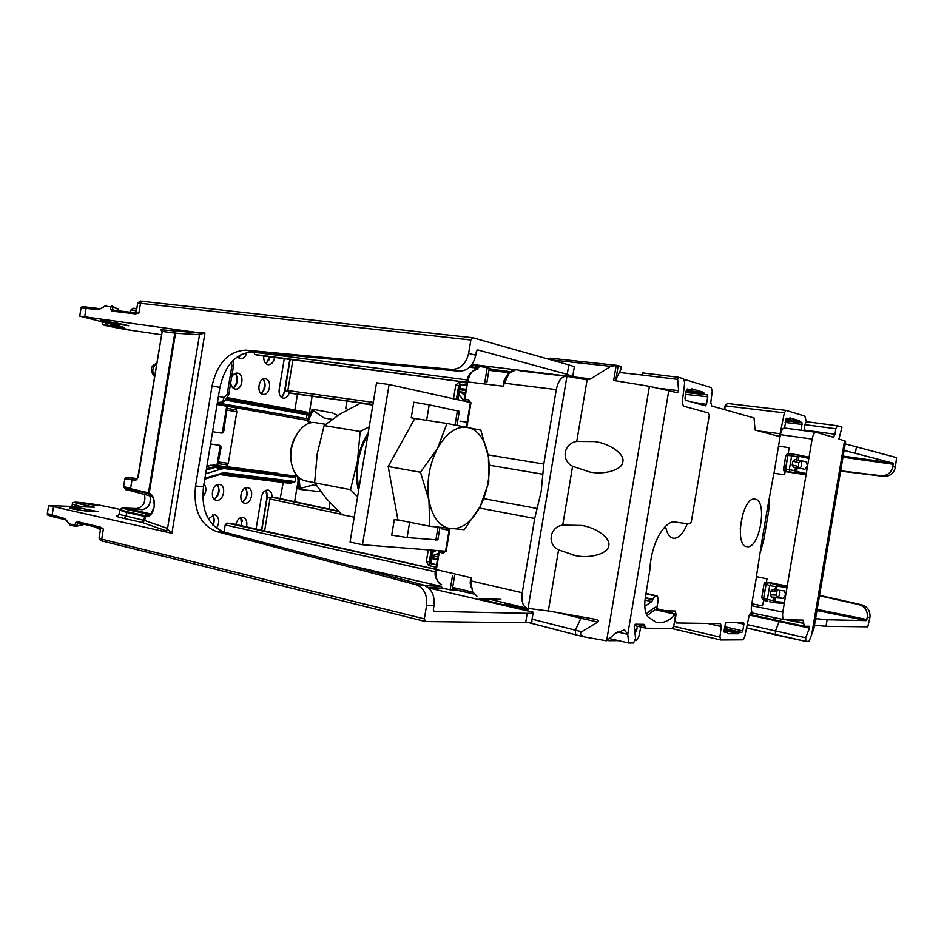 <?xml version="1.0" encoding="UTF-8"?>
<svg xmlns="http://www.w3.org/2000/svg" width="944" height="944" viewBox="0 0 944 944"><rect width="100%" height="100%" fill="white"/><g stroke="black" fill="none" stroke-linecap="round" stroke-linejoin="round"><path stroke-width="1.42" d="M844.278 449.521L845.151 450.677L893.107 463.138L892.906 466.607C891.23 472.838 887.266 475.87 881.012 475.717L840.667 470.82M840.62 471.127L883.608 476.366C889.838 476.519 893.791 473.487 895.455 467.292L896.529 457.604L845.246 443.857M844.113 450.536L845.151 450.677M814.495 625.164L826.012 626.32L867.784 626.816L869.967 617.317L867.312 617.246L866.356 620.597L827.121 619.76L826.012 626.32M815.498 619.512L816.666 618.698L827.121 619.76M815.628 618.473L816.666 618.698M867.312 617.246C867.796 610.827 865.058 606.638 859.111 604.691L819.475 595.794M819.557 595.345L861.789 604.809C867.713 606.756 870.439 610.921 869.967 617.317M292.699 393.542L372.915 404.622L288.852 392.798L287.849 390.568L292.935 359.829M466.891 382.993L459.232 381.954L460.094 384.361L461.486 384.668M528.734 611.181L479.233 598.744L500.875 599.334M517.949 607.275L513.713 607.157M454.099 589.398L473.44 593.847M454.064 589.54L473.51 593.941M428.34 587.699L442.264 588.289L453.686 590.283M100.949 540.688L425.508 621.553L525.619 622.733C530.811 622.769 532.853 622.226 531.743 621.093L533.03 613.423M428.635 587.959L533.596 612.302C533.726 613.093 531.602 613.435 527.212 613.352L434.087 611.37L433.331 609.588L433.969 605.753C434.913 595.098 431.396 588.183 423.419 585.032L224.106 532.038L216.176 531.413C200.045 524.734 193.166 509.583 195.538 485.959L212.046 385.919L219.905 387.406C225.227 364.396 236.555 352.56 253.877 351.9L246.124 350.165L451.881 369.399C460.46 369.187 466.041 363.841 468.637 353.363L470.867 340.005L472.85 337.763L140.361 301.101M442.264 588.289L441.344 586.377L349.056 565.267M441.344 586.377L425.178 585.658M442.288 588.136L428.139 587.522M224.023 532.015L225.191 524.935L435.503 571.828M136.349 510.846L136.62 509.194L142.013 509.689C148.55 508.391 151.205 503.73 149.978 495.718M435.786 569.397L226.938 523.047L225.191 524.935M226.938 523.047L435.809 569.267M271.978 497.205C272.084 493.582 270.987 491.258 268.674 490.207C265.111 489.641 262.668 491.942 261.358 497.087L256.072 528.994M202.748 496.886C206.429 492.438 206.842 488.048 203.998 483.741M219.315 484.425C212.093 483.186 209.32 499.942 216.695 500.296L216.872 500.308C223.445 501.111 226.56 486.479 220.212 484.638L219.315 484.425M216.4 528.262C219.846 522.457 219.504 518.032 215.35 514.987L214.312 514.751L208.364 518.905M247.529 487.682C240.602 486.49 237.9 502.869 244.956 503.211L245.11 503.223C251.423 504.002 254.455 489.617 248.355 487.871L247.529 487.682M246.467 526.846C247.458 522.233 246.502 519.129 243.576 517.56L242.62 517.347C239.292 517.489 237.05 519.873 235.894 524.475M136.526 310.234L130.909 310.187M131.523 330.4L161.282 334.707L131.535 330.4C119.015 328.642 94.778 323.414 107.026 325.102L123.924 327.367L79.721 316.098L199.113 332.784M115.05 323.827L128.608 325.751L124.809 324.653L100.619 320.311L115.05 323.827L115.321 322.624M115.286 327.19L126.85 329.149L115.286 327.19M217.474 402.12L219.161 402.415C221.663 402.427 223.303 400.763 224.094 397.448L227.15 394.415L228.719 394.745C224.849 401.825 221.734 404.386 219.386 402.451M228.731 394.734L233.475 365.953L231.929 365.54L231.28 362.354M291.908 482.408L290.728 483.422L219.657 474.561M217.97 467.15L224.601 468.59L221.852 468.849L215.173 467.398L217.97 467.15L291.814 476.85L295.696 477.688L295.059 481.558L223.929 472.684L204.919 478.171M222.796 473.864L293.891 482.655L295.059 481.558M224.601 468.59L295.696 477.688M221.852 468.849L205.639 473.805M215.173 467.398L206.24 470.112M206.488 468.684L218.194 465.793L297.608 476.39M230.678 382.898C231.162 386.332 232.625 388.373 235.08 389.022L235.811 389.105C242.419 389.542 244.52 374.721 238.053 373.222L237.711 373.128C235.198 372.809 233.168 374.154 231.622 377.199M284.262 358.708L279.164 389.518C278.74 394.686 280.262 397.601 283.731 398.25C286.244 398.061 288.073 396.268 289.218 392.869M259.01 355.428L254.809 354.519L253.794 351.888M237.345 356.82L240.98 358.744C243.894 358.437 245.853 356.313 246.868 352.395M265.535 378.792C258.715 377.01 256.001 393.424 262.963 394.344L263.636 394.415C269.984 394.863 272.061 380.302 265.854 378.874L265.535 378.792M263.754 356.041C263.447 360.679 264.827 363.546 267.872 364.632L268.698 364.714C271.825 364.301 273.784 361.871 274.551 357.446M471.717 364.809L490.715 368.502L490.632 370.532M490.868 369.187L510.409 371.676M536.841 372.361L518.079 370.166M572.89 375.488L574.188 367.723C575.569 367.275 573.775 366.343 568.819 364.915L472.85 337.763M472 364.431L573.067 376.786L567.25 374.343L477.711 349.929L476.401 351.428L475.764 355.263C473.192 365.67 467.622 370.98 459.079 371.181L253.877 351.9M470.407 366.366L477.735 368.231L469.557 367.216M477.735 368.231L479.21 366.909L471.611 364.962M125.292 489.322L152.173 496.473M151.677 495.812L149.412 493.83L150.946 495.989M123.688 487.139L130.673 489.499L131.83 491.529M123.629 486.243L130.555 488.697L130.673 489.488M150.19 514.598L128.785 509.984L127.015 511.719L119.994 509.618L119.074 513.973M147.948 514.15L145.789 515.813L127.015 511.719L126.638 512.462L119.711 510.09M151.477 513.772L145.352 516.557L144.692 520.522L119.015 514.327L118.071 515.601M145.6 516.639L146.344 516.698C155.064 516.262 157.2 498.137 150.155 493.535L151.819 495.989M149.742 495.671L148.597 493.629L149.412 493.83L149.223 493.016L148.479 492.815L174.793 333.126L175.549 333.208L149.223 493.016L150.332 494.373C151.418 496.155 154.261 495.812 154.202 506.739C151.229 514.138 149.176 517.088 148.055 515.566M146.344 516.698L148.515 514.338L145.352 516.557L126.638 512.462L126 516.392M128.785 509.984L122.224 508.014L136.538 508.545C143.158 507.223 145.824 502.527 144.538 494.467M150.969 513.984L130.484 509.253L136.62 509.194M219.905 387.406L203.479 486.844C201.131 510.326 208.01 525.395 224.106 532.038M216.176 531.413L415.985 584.702C423.998 587.864 427.514 594.826 426.57 605.564L424.352 618.875L101.704 539.154L103.132 541.537M425.508 621.553L424.352 618.875M97.161 528.168L100.453 529.584M136.833 308.358L133.305 308.405M136.266 312.936L112.938 310.175L136.337 312.936L135.358 313.88L138.874 313.137L136.585 312.948M470.867 340.005L137.718 302.989M246.124 350.165C228.755 350.849 217.391 362.767 212.046 385.919M101.232 528.392L103.38 529.018L100.3 527.106L101.232 528.392L77.974 522.764L100.796 528.251M66.08 520.215L70.163 525.088L75.343 526.339M166.25 530.965L165.271 531.802L171.914 533.277L167.949 529.761L165.271 531.802L48.64 505.583L94.365 507.211L77.738 503.447C65.655 500.78 90.329 503.14 102.684 505.807L120.065 509.43L102.684 505.807M204.954 332.996L199.491 332.253L200.706 334.105L204.954 332.996L171.914 533.277M100.843 308.452L106.294 305.254L100.996 308.712M112.938 310.175L111.947 311.107L110.684 309.396L112.926 310.175M110.684 309.396L110.731 306.8L111.958 305.939L112.737 307.001L105.315 306.175M106.212 305.254L100.418 308.712L87.096 307.13L86.116 308.051L84.712 316.547M102.164 322.541L104.1 322.506M116.218 322.801L115.959 323.875M117.304 324.087L117.54 323.06M99.073 538.021L101.704 539.154L103.38 529.018M259.588 529.785L261.535 530.162M123.57 486.632L124.868 478.714L135.759 480.272L137.765 477.593M135.759 480.272L137.081 478.927M199.573 334.27L200.706 334.105M89.55 511.377L98.046 511.683L80.11 508.037L69.773 508.049C73.018 509.194 79.603 510.303 89.55 511.377M86.27 503.777L97.822 505.713L86.27 503.777M213.014 524.734L213.922 519.224M218.005 494.609L218.902 489.157M431.715 563.639L436.576 564.701L431.609 563.615L431.019 561.951M275.565 497.618L271.565 497.158L269.901 498.963L264.615 530.906M436.541 564.878L430.216 563.509L429.296 561.869L430.629 561.951L431.502 563.592L430.216 563.509L428.611 565.539L436.152 567.179M75.532 506.255L75.685 505.311L72.358 504.072M100.3 527.106L77.373 521.595L77.974 522.764M77.373 521.595L75.638 522.764L77.963 522.752M76.075 526.363L83.155 524.593L75.449 526.374L74.847 525.218L76.818 525.655L77.597 523.212L78.942 522.988M66.292 520.05L70.033 525.041M53.454 507.034L52.073 515.507L52.675 516.663L65.726 519.802L70.151 525.088L75.815 526.41M85.515 509.158L85.349 510.928M86.683 511.082L86.848 509.418M490.833 369.34L510.326 371.735M222.265 433.025L226.737 406.215L217.073 404.504L307.142 420.363L226.725 406.203L222.312 433.013M217.309 403.135L307.768 418.9L217.344 402.864M227.752 397.707L306.658 412.127L308.771 415.1L308.346 417.637M306.658 412.127L305.939 413.307L227.008 398.946L305.939 413.307L306.977 414.794L306.34 418.664M216.943 465.486L220.153 446.075L216.931 465.486L225.852 466.725L228.33 463.315L236.838 411.808L235.599 407.761M210.559 443.999L219.433 445.285L221.073 447.196L217.663 465.675M221.038 448.518L220.247 445.627M227.469 406.333L223.598 431.797L221.451 433.084L212.589 431.715M504.887 379.441L503.093 386.202L467.079 381.86C467.138 375.559 470.773 371.299 477.971 369.08C472.956 369.269 469.534 373.553 467.681 381.907L464.767 399.359L465.392 401.047L469.593 401.637L468.967 399.949L470.867 403.277L466.879 427.219M504.769 381.246L504.084 381.305L503.093 386.202L509.135 373.269L514.952 370.367C513.288 369.895 511.141 370.909 508.497 373.411L509.135 373.269M558.577 549.892C546.6 543.968 549.833 526.846 562.73 525.1L581.893 525.466C597.151 527.861 611.157 538.741 608.679 545.927C608.078 553.573 590.555 558.706 575.71 555.686L558.577 549.892L548.334 610.957L527.141 608.278C522.858 606.508 521.23 601.34 522.256 592.761L534.705 518.468L541.195 491.541L543.815 464.035L556.287 389.612C558.187 380.904 561.515 376.444 566.282 376.208L587.085 379.901L576.76 441.462L594.862 441.58C610.095 443.597 625.034 454.418 622.816 461.84C622.568 469.581 605.01 475.044 589.894 472.047L572.595 466.277C560.63 460.259 563.863 443.125 576.76 441.462M503.848 381.128L506.22 376.715M436.057 569.456L435.774 569.492C433.862 575.451 435.833 580.536 441.698 584.749C437.166 582.944 435.385 577.917 436.34 569.657L439.255 552.24L443.397 553.125L444.541 551.709L440.4 550.836L438.677 552.087L440.305 550.824L445.415 551.225M470.938 587.51L470.147 582.755L471.08 577.752L470.572 584.619L470.147 582.755M471.953 591.239L476.932 596.195L472.602 591.829L471.044 582.979L471.08 577.752L435.774 569.492L438.677 552.087L440.305 550.824L445.426 551.213M550.918 359.853L610.768 366.355L590.732 378.874L587.085 379.901M610.768 366.355L616.751 365.352L550.352 358.189L616.243 365.316M677.698 392.798L649.401 386.32L613.671 380.479L616.22 365.316M609.682 638.604L628.739 643.006L627.736 634.285L624.385 629.884L615.736 633.2L606.496 640.775L585.469 637.106C580.631 635.347 579.368 633.566 581.669 631.784L597.788 622.049L580.949 618.237L581.221 616.845M548.334 610.957L595.829 619.37C598.248 620.208 598.897 621.093 597.788 622.049M585.469 637.106L575.722 634.828L575.309 630.309L580.949 618.237L557.621 612.632M471.044 582.979L472.602 591.829M522.256 592.761L470.501 580.796M471.009 580.548L470.301 580.43M676.246 521.489L676.317 521.489C670.275 521.041 664.47 525.678 658.9 535.425C653.508 545.608 650.499 557.113 649.85 569.94L645.342 597.458C644.032 606.414 644.953 612.939 648.091 617.034L656.269 622.332C662.181 623.665 668.234 621.353 674.453 615.394L675.255 615.346L675.373 616.432L673.662 626.604L671.668 628.421L646.05 628.22L643.914 624.326L635.253 624.208L634.238 626.45L635.583 638.463L633.566 642.958L628.739 643.006M677.709 392.798L678.642 390.71L677.615 379.37L678.535 377.281L683.574 378.815L684.707 382.745L682.241 402.25L683.362 406.109L708.012 412.835L709.31 415.112L691.362 521.607L690.642 523.035L688.282 523.849L677.296 522.386L676.317 521.489M616.267 380.904L616.302 378.674L621.128 368.903L620.869 366.437L616.751 365.352M619.37 372.479L641.708 374.98L642.616 372.915L678.441 377.281M813.539 630.804L845.682 441.237L838.921 438.995L842.013 427.172L837.411 425.768L835.782 428.765L804.831 424.647L803.993 430.665M779.414 620.987L775.354 631.253L775.496 634.828L805.822 641.377L809.008 641.354L811.545 634.911M773.136 617.364L773.844 619.819L804.312 626.214L809.409 626.285L809.515 628.102L749.288 615.075M805.822 641.377L805.692 637.755L809.515 628.102M804.312 626.214L803.108 620.114L784.37 619.701C782.765 618.981 782.246 616.456 782.824 612.125L787.025 587.31L786.045 585.823L776.523 584.843L777.384 586.33L787.025 587.31L808.855 458.406L807.922 457.002L798.648 454.984M804.099 430.063L835.039 434.24L833.399 437.249L816.147 432.317C814.365 432.482 813.032 434.724 812.123 439.066L808.855 458.406L799.379 456.365L798.565 454.961L797.326 456.66L791.662 455.834L789.314 469.77L794.966 470.619L795.497 472.708L787.072 471.493L785.573 470.265L787.827 455.397L789.774 453.793M835.039 434.24L835.782 428.765M775.413 634.805L746.586 627.925L805.739 641.342M749.524 614.461L804.229 626.191M665.272 610.744L675.137 611.028L676.046 614.166L675.326 619.854L676.211 622.969L720.496 623.606L721.275 626.545L719.906 637.047L720.815 639.961L742.916 639.82L744.71 636.976L749.052 615.948L750.846 613.152L753.253 613.211M669.933 611.889L673.981 614.107M647.112 615.665L655.077 609.612L672.742 613.765L674.453 615.394M645.307 597.658L652.764 599.381L651.844 601.623L644.776 606.296M656.823 608.219L658.275 599.617L657.343 596.006L646.026 593.387M652.764 599.381L655.065 595.888L657.343 596.006M684.671 380.562L685.969 379.889L711.269 387.606L712.248 391.182L710.797 402.486L711.788 406.026L754.055 417.956L755.047 430.027L778.399 436.246L780.074 433.733L784.381 412.87L786.01 410.392L804.831 416.115L806.341 421.673L804.831 424.647M801.397 430.311L802.046 422.759L785.443 420.859M785.644 419.632L799.485 421.201L802.046 422.759M799.485 421.201L785.762 419.112M786.541 418.204L788.806 418.865L789.927 417.897L799.131 420.623M786.494 418.192L784.511 428.01C782.682 428.175 781.313 430.393 780.417 434.677L774.009 473.298M784.358 471.316L785.148 471.599L784.617 474.714L773.879 473.274L767.047 510.61L768.699 510.893L763.873 539.437L762.221 539.177L767.047 510.61M777.573 590.212L776.912 591.369L770.87 591.015L772.782 589.445L774.788 589.835L776.523 584.843L766.469 582L764.333 582.955L766.469 582L766.988 578.884L756.404 576.619L762.221 539.177M753.371 613.222L753.147 613.187C751.471 612.562 750.917 610.06 751.495 605.682L756.533 576.654M751.495 605.682L751.577 605.706C750.999 609.954 751.518 612.444 753.135 613.187L753.194 613.199M640.811 627.04L638.651 637.271L636.398 640.504L635.406 640.516M608.125 639.725L609.199 640.681L618.414 640.622M634.864 632.032L635.513 632.185L634.887 632.185M635.513 632.185L636.669 630.415L634.628 629.919M637.365 626.261L636.669 630.415M735.116 622.379L743.931 624.078L743.577 622.509L726.231 622.238L725.275 623.819L724.437 632.445M726.986 632.456L724.048 631.748L726.986 632.456L724.426 632.445M727.057 632.468L727.895 633.731L738.149 633.743L739.459 632.492L741.842 632.504L742.775 630.946L724.78 626.722M743.931 624.078L742.775 630.946M705.416 405.837L685.474 400.256L684.966 398.274L686.264 390.521L687.279 388.987L690.217 389.837L686.63 389.471L690.265 389.848M686.005 392.079L707.268 394.863L707.74 396.799L706.478 404.339L705.475 405.849M704.531 394.061L703.516 392.303L691.751 388.822L690.217 389.837M747.093 546.659C759.708 549.148 767.956 500.414 755.117 499.199L755.058 499.187C742.527 495.801 733.854 545.573 746.798 546.611L747.093 546.659M665.544 526.292C666.842 533.454 669.449 537.443 673.355 538.269L673.603 538.304C678.889 538.34 683.444 533.478 687.279 523.719M644.976 600.089L651.844 601.623M778.493 446.028L789.172 447.763L788.098 454.123L785.774 455.692L786.812 454.324M783.437 469.416L785.762 455.692L783.555 470.383L783.449 469.416L785.479 469.274L787.827 455.397L791.662 455.834L792.712 454.111L807.922 457.002M804.878 474.596L806.294 473.534L796.795 471.599L795.497 472.708L804.878 474.596L785.148 471.599L783.555 470.395L784.181 471.186M783.555 470.395L785.573 470.265L785.491 469.274L789.314 469.77L789.75 471.835M766.469 582L786.045 585.823M789.172 447.763L778.611 446.064M787.544 454.111L788.865 454.005M796.795 471.599L797.09 467.717L793.562 467.15L792.193 465.003L792.842 461.203L794.942 459.551L800.807 460.967C802.211 463.008 801.999 465.463 800.158 468.354M794.942 459.551L806.105 461.746L807.568 465.97L804.89 469.321L797.09 467.717M762.964 599.263L761.832 597.186L764.144 583.475L761.832 597.186L762.245 598.685M763.814 599.676L762.445 605.788L751.931 603.83M751.813 603.818L762.445 605.788M773.75 602.579L783.166 603.428L784.464 602.402L774.812 601.529L773.62 602.579L769.738 601.788M774.812 601.529L775.083 597.694L771.661 597.068L770.221 594.814L776.275 595.133L776.912 591.369M774.788 589.835L784.358 590.897L785.75 594.862L782.965 598.425L775.083 597.694M776.369 590.094L776.912 586.92L769.714 585.563L767.366 599.475L772.959 600.608L773.466 602.555L783.166 603.428M770.87 591.015L770.221 594.814M655.596 607.157L657.378 608.868L656.93 607.582L655.596 607.157L653.696 608.101L655.077 609.612L656.599 608.845L671.573 612.55M508.32 373.612L504.898 379.417M556.287 389.612L503.541 383.111M503.943 383.547L503.235 383.394M575.722 634.828L584.784 636.929M346.011 408.41L348.006 409.519M346.932 401.035L345.716 408.351M470.926 402.604L389.117 384.538L376.538 382.78L350.059 542.08L362.472 544.747L389.117 384.538M446.123 551.249L362.472 544.747M330.046 502.727L328.984 509.076M311.402 422.735L308.322 420.599L313.03 410.416L324.063 418.027L332.217 419.337M313.03 410.416L312.122 409.484L313.042 409.318L332.512 412.953L337.834 415.525M308.322 420.599L307.189 420.139L307.602 421.272L310.116 423.018M409.649 522.244L407.1 537.537L391.713 535.154L394.309 519.519L397.908 519.884L388.185 466.525L414.794 418.522L411.242 417.838L413.85 402.179L429.213 404.846L426.629 420.34M456.979 425.331L459.315 411.324L429.213 404.846M411.242 417.838L422.534 419.714M405.578 521.418L394.309 519.519M407.1 537.537L437.851 539.944L439.928 527.531M316.559 485.747L312.936 485.051L300.086 488.461L298.977 477.699M320.877 491.777L299.755 489.393L298.941 489.004L300.086 488.461M297.95 476.744L298.564 477.345M325.656 424.328L315.756 422.711C301.702 419.431 286.882 444.494 291.672 464.106C293.973 473.676 298.564 479.281 305.455 480.909L314.635 482.655M414.794 418.522L446.972 423.467L480.815 430.122L488.461 457.026C490.668 474.266 487.918 490.75 480.189 506.515L464.188 529.702L429.815 526.28L397.908 519.884M388.185 466.525L420.493 472.248L428.918 500.202C426.299 482.089 429.178 464.778 437.568 448.282C446.559 432.777 456.648 425.815 467.858 427.408C478.702 430.299 485.57 440.175 488.461 457.026L488.756 482.325L480.189 506.515C471.953 521.702 462.194 529.124 450.937 528.746C439.762 527.047 432.423 517.524 428.918 500.202L429.815 526.28M420.493 472.248L437.568 448.282L446.972 423.467M291.141 460.849C289.714 452.282 291.141 444.211 295.425 436.647M365.788 447.444L360.891 476.885M367.877 434.901C358.106 451.846 355.121 469.805 358.921 488.768M358.578 490.821C356.171 481.605 355.817 471.658 357.528 460.955C359.369 450.276 362.933 440.907 368.219 432.836M357.587 496.792L350.484 489.665L357.528 460.955L360.16 431.467L369.222 426.818M354.201 517.17L341.881 514.669L326.329 498.538L314.623 482.809L350.484 489.665M372.833 405.094L360.396 403.23L340.383 413.92L324.122 425.579L317.243 453.828L314.623 482.809M360.16 431.467L324.122 425.579M458.914 394.722L464.613 401.212M436.34 550.482L432.612 552.417M432.033 555.886L438.476 553.278M464.79 395.595L459.551 390.922M765.737 584.513L765.844 583.911M148.515 514.338L149.718 514.586M856.55 446.3L855.429 452.872M893.107 463.138L843.169 456.105M816.985 610.508L866.356 620.597M866.922 619.547L817.174 609.399M767.401 599.239L763.625 598.472L765.962 584.655L768.18 583.085M842.98 457.191L893.295 464.295M892.906 466.607L895.455 467.292M859.111 604.691L861.789 604.809M883.608 476.366L881.012 475.717M288.852 392.798L372.939 404.48M458.076 399.772L460.365 386.037L458.69 385.6L456.389 399.395M457.687 399.678L459.988 385.907L461.345 384.656L466.501 385.353L461.415 384.668M459.232 381.954L455.763 385.081L458.69 385.6L460.094 384.361L466.525 385.235M373.293 402.368L287.849 390.568M455.763 385.081L453.486 398.757M525.631 622.733L527.212 613.352M450.111 590.059L452.518 575.628M280.179 498.609L283.448 481.357M298.092 480.85L294.634 501.712M431.585 558.553L437.402 559.733M465.84 389.329L459.952 388.456M312.122 396.22L308.688 416.894M289.796 359.428L284.581 390.899L287.826 391.312M290.162 359.475L284.958 390.887L283.106 395.489L281.265 397.282M284.699 390.863L289.902 359.44L284.699 390.863L282.787 395.619L281.218 397.235C282.303 396.976 283.471 394.863 284.699 390.863M136.691 309.243L135.617 310.128L135.181 312.794M102.247 322.046L102.188 322.411C101.893 324.394 103.415 325.515 106.766 325.763L131.7 330.424M199.302 332.984L160.987 329.751M227.15 394.415L231.929 365.54M218.418 396.421L224.094 397.448M223.929 472.684L221.746 473.876M284.203 474.336L283.991 475.623M218.194 465.793L213.663 464.991L216.955 465.416L210.595 465.262L206.866 466.383M215.09 466.076L210.005 465.439M213.663 464.991L206.878 466.312M278.48 473.392L225.982 466.584L278.409 473.381M235.327 373.352L235.929 374.119C238.466 379.665 237.569 384.35 233.239 388.173C237.416 384.055 238.207 379.264 235.622 373.789L235.304 373.364M295.566 411.419L294.858 409.991L297.478 394.203M567.25 374.343L568.819 364.915M467.481 379.984L253.747 352.195M484.803 382.237L487.222 367.759M489.275 368.125L486.856 382.603M490.384 370.508L490.715 368.502M466.997 382.403L258.833 355.404M254.809 354.519L467.009 382.32M161.33 329.668L162.203 331.379L137.753 477.64L136.974 478.974L133.352 478.443L132.018 479.776L130.555 488.697L148.479 492.815L148.597 493.629L130.673 489.499M146.745 513.843L144.597 516.356L143.818 520.852L141.871 522.386L166.38 530.894M142.013 509.689L136.538 508.545M433.969 605.753L426.57 605.564M468.637 353.363L475.764 355.263M459.079 371.181L451.881 369.399M142.674 301.124L140.55 302.977L138.874 313.137M75.638 522.764L74.847 525.218L69.561 523.932M47.33 513.583L65.112 518.645M99.427 309.62L81.054 307.968M135.358 313.88L111.947 311.107M114.59 310.375L112.69 309.585L112.737 307.001L118.519 309.431L119.251 310.918M100.335 308.7L87.096 307.13C82.93 306.458 80.924 306.658 81.09 307.756L79.721 316.122M105.657 322.895L107.026 325.102M118.519 309.431L112.135 306.009M106.082 321.786L106.129 320.972M105.693 320.901L105.645 321.68M104.654 320.748L104.583 321.444M106.955 322.376L107.014 321.113M110.802 321.774L110.495 323.084M195.538 485.959L203.479 486.844M415.985 584.702L423.419 585.032M100.206 528.121L100.595 528.734M150.155 493.535L149.482 493.098M174.38 331.45L175.549 333.208L199.503 334.742M167.56 528.416L144.692 520.522L142.178 522.469M138.131 477.593L162.203 331.379L174.793 333.126L173.92 331.391M135.464 478.36L128.431 477.782M118.153 515.554C114.507 515.778 116.431 516.734 123.924 518.433L141.871 522.386M102.955 505.854L78.364 502.35C74.139 501.866 72.133 502.515 72.322 504.261L72.027 506.078M125.989 516.392L123.924 518.433M214.335 499.234C218.984 495.104 220.023 490.231 217.462 484.626L217.639 484.838C220.294 490.514 219.197 495.317 214.359 499.246M212.53 514.964C214.276 517.666 214.394 521.041 212.872 525.088C214.382 521.277 214.3 517.89 212.589 514.952M212.612 514.94L212.66 514.999C214.548 517.914 214.666 521.348 213.037 525.277M428.293 549.856L426.358 561.42L428.611 565.539M269.901 498.963L341.492 514.291M270.303 497.913L266.999 497.205L265.913 490.325M265.96 490.302L267.246 497.264L261.783 530.28M266.999 497.205L261.523 530.221L266.987 497.193C267.152 493.464 266.786 491.175 265.878 490.337M275.341 497.571L338.117 511.046L275.436 497.582M338.507 511.424L271.565 497.158M432.977 550.222L430.629 561.951L432.588 550.199M426.358 561.42L429.296 561.869L431.266 550.092M77.738 503.447L75.685 505.311L80.972 506.527M48.64 505.559L47.271 513.89C49.005 515.046 43.861 514.126 52.675 516.663L65.62 519.766M83.756 524.156L83.155 524.593M84.441 510.822L84.641 508.84M80.11 508.037L79.898 510.185M75.98 509.548L76.535 507.601M75.131 509.394L75.473 508.132M75.024 508.108L74.694 509.312M73.939 508.014L73.691 509.123M156.503 363.759C152.397 367.192 151.724 371.287 154.474 376.054M284.581 390.899L283.507 394.474M236.236 384.196L237.156 378.638M238.372 357.847L240.968 354.602L238.325 357.8M241.275 354.437L238.395 357.859M242.608 502.09C246.962 498.054 247.965 493.334 245.593 487.93L245.735 488.06C248.248 493.535 247.222 498.22 242.632 502.114M241.416 517.418L242.23 521.3M240.767 517.607L241.605 525.761L240.814 517.595M240.862 517.572L241.853 525.82M465.628 390.592L459.752 389.66L465.628 390.592M293.537 417.98L293.749 416.693M308.771 415.1L225.994 400.15M220.719 446.182L221.073 447.196M227.539 464.908L218.383 463.705M236.838 411.808L227.374 410.168M218.807 462.053L228.33 463.315M224.023 430.476L222.477 432.387M227.516 408.457L236.602 410.05M431.738 557.68L437.556 558.777L431.738 557.692M437.886 556.842L432.269 555.804M436.175 554.293L438.24 554.718M460.66 391.843L465.298 392.574M464.944 394.71L463.681 394.533M263.211 379.04L263.754 379.759C266.161 385.152 265.299 389.719 261.146 393.483M261.099 393.447C265.111 389.447 265.901 384.798 263.459 379.488L263.152 379.063C265.925 384.385 265.24 389.164 261.075 393.424M264.78 383.134L263.754 390.12M269.96 356.856L266.184 363.818M266.137 363.782L269.713 356.82L266.114 363.759M269.618 356.808L268.721 360.431M221.226 473.994L222.111 472.861M453.663 590.425L454.111 587.723M454.571 575.934L452.164 590.366M464.436 399.383L468.967 399.949M465.392 401.047L470.147 402.097L465.392 401.047M465.345 401.035L464.177 399.3L467.339 381.954M488.107 454.89L543.815 464.035M443.397 553.125L446.264 550.659L449.946 528.652M534.705 518.468L479.399 508.014M572.595 466.277L562.73 525.1M606.638 640.693L649.401 386.32M528.05 608.396L566.943 376.326M532.062 619.158L581.669 631.784M528.628 608.42L527.495 610.768M520.168 607.83L520.026 608.679M505.075 604.018L527.354 609.635L504.981 604.007M526.894 610.579L527.72 608.373M668.836 390.261L627.748 634.427M618.202 365.647L615.653 380.81M548.735 359.239L550.352 358.189L548.263 359.098M642.557 372.915L678.476 377.281M641.708 374.98L677.615 379.37M725.075 405.991L724.862 409.708M784.381 412.87L725.665 405.873L727.34 403.466L785.892 410.38M749.536 614.45L773.75 619.783M811.71 634.51L844.585 440.612M805.692 637.755L747.27 624.598M786.104 619.76L803.674 623.429M803.745 622.922L788.913 619.819M635.772 624.208L644.988 626.273M645.885 628.161L634.297 625.553L646.05 628.22M653.696 608.101L646.227 613.836M652.705 599.759L645.236 598.095M674.051 521.501L676.813 521.938M677.296 522.386L672.989 521.702L677.285 522.386M780.074 433.733L758.764 431.019M837.34 425.768L806.341 421.673M815.982 432.305L784.7 428.045M812.123 439.066L780.417 434.677M798.435 454.937L794.777 454.418M792.689 454.111L790.057 453.816M794.742 454.406L792.712 454.111C790.576 453.085 788.948 453.509 787.839 455.397L785.762 455.692M785.148 471.599L787.072 471.493M760.711 551.166L763.873 539.437M768.699 510.893L769.572 498.762M795.497 467.445L794.966 470.619L796.547 470.891M799.379 456.365L797.326 456.66L796.795 459.834M798.907 456.931L798.376 460.106M806.105 461.746L800.807 460.967L798.718 462.595L798.565 468.023M792.193 465.003L798.081 466.371M798.718 462.595L792.842 461.203M770.823 583.722L769.714 585.563L764.144 583.475M761.832 597.186L767.366 599.475L767.779 601.399C765.442 601.564 764.062 600.608 763.625 598.52L766.139 584.1L764.345 582.944M764.758 600.596L763.613 598.508M765.206 600.726L767.732 601.387M773.419 602.543L769.832 601.812M751.577 605.706L782.824 612.125M773.502 597.434L772.959 600.608L774.552 600.856M782.965 598.425L777.714 597.375C779.602 596.089 780.251 593.764 779.673 590.425M771.661 597.068L777.714 597.375L776.275 595.133M776.912 586.92L777.384 586.33M799.556 421.567L785.585 419.974M785.502 420.493L799.91 422.133M785.16 422.464L802.388 424.446M671.361 628.421L720.508 639.89M719.906 637.047L673.709 626.32M707.552 623.418L721.275 626.545M673.414 613.565L676.046 614.166M607.358 640.233L608.738 640.575M656.316 607.181L657.307 608.868L669.662 611.783L657.437 608.892M657.189 595.983L646.026 593.398M655.065 595.888L645.956 593.8M724.496 628.409L741.842 632.504M739.459 632.492L724.402 628.928M724.308 629.495L738.904 632.952M738.704 633.282L724.249 629.86M724.154 630.427L738.149 633.743M706.478 404.339L692.601 402.25M704.071 393.388L686.111 391.477M686.17 391.076L703.976 392.975M703.516 392.303L686.276 390.474M707.268 394.863L685.922 392.551M685.615 394.391L707.74 396.799M742.834 513.713L740.202 528.817M590.732 378.874L527.082 371.57M537.112 508.486L483.8 498.656M489.322 465.203L542.847 474.242M678.642 390.71L661.543 388.55M627.736 634.285L617.211 631.937M528.982 622.662L575.521 634.757M455.055 424.965L457.427 410.782M435.857 540.051L437.981 527.307M130.945 309.951L130.567 312.252M233.487 365.918L232.944 360.573M221.604 473.959L293.914 482.655M287.837 416.988L290.422 417.437M233.168 388.126C237.558 383.087 238.254 378.178 235.245 373.387M466.997 382.414L258.927 355.416M125.552 489.665L123.57 486.585M148.066 515.566L149.718 514.893M119.994 509.618L122.224 508.014M136.089 312.912L137.741 302.847M140.491 301.018L137.824 302.835M133.541 308.24L131.098 309.903M117.976 308.499L119.286 310.93M106.188 320.984L106.129 321.81M101.079 540.853L99.155 538.304M97.397 528.487L96.43 527.212M124.868 478.714C127.676 477.039 121.823 477.039 134.331 478.23M135.747 478.75L133.352 478.443M161.837 331.344L160.81 329.68L161.554 329.881M199.691 332.949L198.57 332.477L199.609 334.093L167.383 529.466L165.401 531.177L166.463 530.988M214.288 499.199C219.02 494.42 220.058 489.582 217.391 484.65M83.827 524.168L82.494 525.265M99.037 538.21L100.678 528.227M75.532 508.12L75.178 509.406M156.562 363.381C150.426 365.918 149.707 370.308 154.403 376.538M242.573 502.043C246.95 498.031 247.942 493.334 245.546 487.954M304.157 412.976L305.703 413.26M222.867 432.706L223.598 431.797M221.486 473.994L204.754 479.174M231.186 523.424L435.809 569.256M454.359 587.782L453.934 590.378M460.365 386.013L461.356 384.656M469.734 401.66L470.277 403.206L466.289 427.101M488.898 370.343L509.205 372.668M452.66 587.38L472.319 592.077M573.161 555.202L573.928 555.355M785.951 410.38L727.34 403.466L724.98 405.873L724.213 409.531M673.981 614.096L675.102 615.193M806.483 421.697L837.411 425.768M784.511 428.021L816.112 432.317M753.147 613.187L784.322 619.689M671.29 628.421L720.591 639.926M607.334 640.256L608.868 640.634M669.792 611.83L671.09 612.255M673.768 613.883L671.16 612.278M566.199 376.196L520.002 370.945M527.035 608.255L488.166 598.897M575.687 634.816L528.9 622.662M519.389 608.526L519.53 607.676M449.344 528.593L445.686 550.505L444.754 551.744M312.122 409.484L307.189 420.139M297.726 477.286L298.941 489.004M467.103 422.216L460.035 421.142M449.061 530.304L441.792 528.852"/></g></svg>
